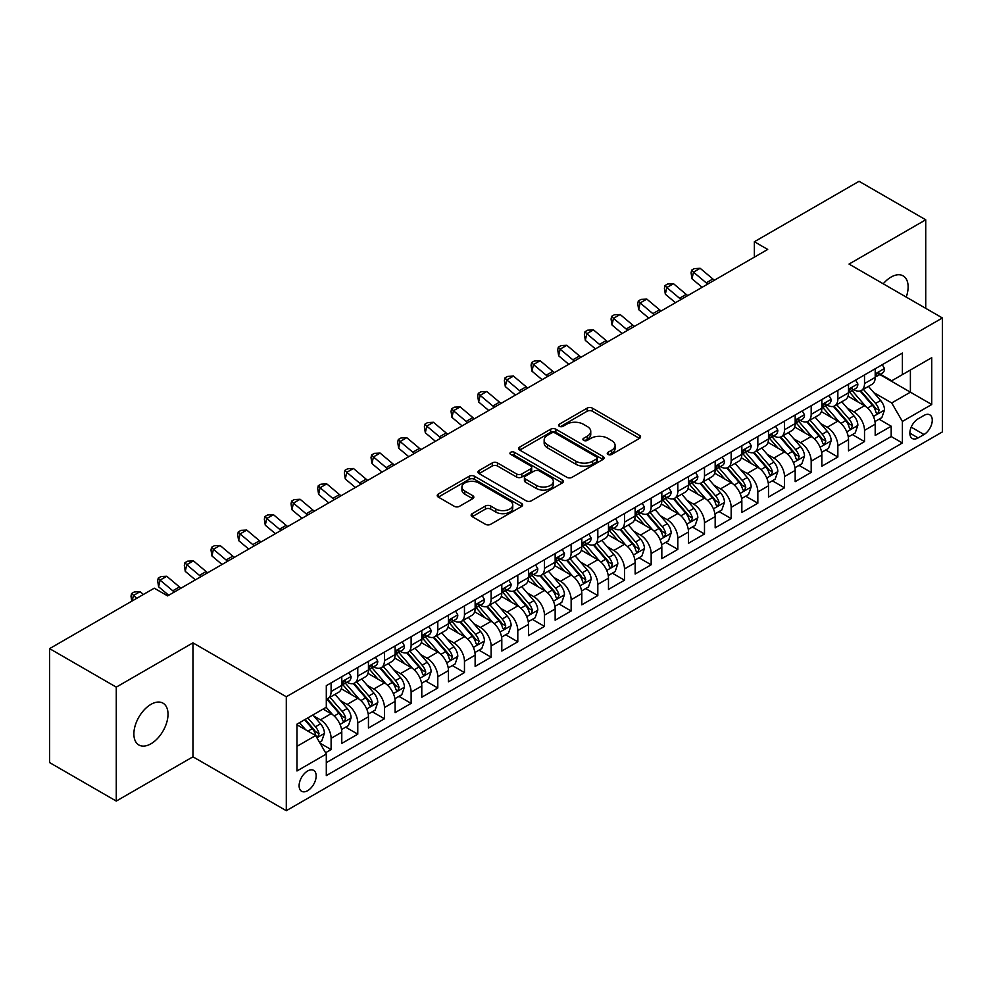 <?xml version="1.0" encoding="UTF-8"?>
<svg xmlns="http://www.w3.org/2000/svg" width="992" height="992" viewBox="0 0 992 992"><rect width="100%" height="100%" fill="white"/><g stroke="black" fill="none" stroke-linecap="round" stroke-linejoin="round"><path stroke-width="1.49" d="M608.022 454.435A2.592 1.5 0 0 0 611.692 454.435L639.505 438.377A3.708 2.133 0 0 0 640.584 436.864A3.708 2.133 0 0 0 639.505 435.352L592.385 408.146A3.708 2.133 0 0 0 587.152 408.146L559.327 424.204A2.592 1.5 0 0 0 558.57 425.258A2.592 1.5 0 0 0 559.327 426.312A2.592 1.5 0 0 0 562.997 426.312L566.593 424.241A11.842 6.845 0 0 1 583.346 424.241L587.276 426.51A11.842 6.845 0 0 1 590.748 431.346A11.842 6.845 0 0 1 587.276 436.182L583.68 438.253A2.592 1.5 0 0 0 582.924 439.32A2.592 1.5 0 0 0 583.68 440.374A2.592 1.5 0 0 0 587.338 440.374L590.947 438.29A11.842 6.845 0 0 1 607.699 438.29L611.63 440.56A11.842 6.845 0 0 1 615.09 445.396A11.842 6.845 0 0 1 611.63 450.232L608.022 452.315A2.592 1.5 0 0 0 607.265 453.369A2.592 1.5 0 0 0 608.022 454.435L608.022 452.315M150.945 743.789A24.143 13.938 120 0 0 166.718 722.523A24.143 13.938 120 0 0 163.023 703.179A24.143 13.938 120 0 0 150.945 704.37A24.143 13.938 120 0 0 135.172 725.648A24.143 13.938 120 0 0 138.88 744.992A24.143 13.938 120 0 0 150.945 743.789M906.229 297.067A24.143 13.938 120 0 0 903.129 275.875A24.143 13.938 120 0 0 891.064 277.078A24.143 13.938 120 0 0 883.227 283.799M307.644 790.686A12.065 6.969 120 0 0 315.518 780.047A12.065 6.969 120 0 0 313.67 770.375A12.065 6.969 120 0 0 307.644 770.97A12.065 6.969 120 0 0 299.758 781.609A12.065 6.969 120 0 0 301.605 791.281A12.065 6.969 120 0 0 307.644 790.686M472.217 513.645A3.708 2.133 0 0 0 471.138 515.158A3.708 2.133 0 0 0 472.217 516.658L485.448 524.297A3.708 2.133 0 0 0 490.68 524.297L521.569 506.466A3.708 2.133 0 0 0 522.648 504.953A3.708 2.133 0 0 0 521.569 503.44L474.449 476.234A3.708 2.133 0 0 0 469.216 476.234L438.315 494.066A3.708 2.133 0 0 0 437.236 495.578A3.708 2.133 0 0 0 438.315 497.091L454.286 506.304A3.708 2.133 0 0 0 459.519 506.304L472.75 498.678A3.708 2.133 0 0 0 473.829 497.166A3.708 2.133 0 0 0 472.75 495.653L464.826 491.077A9.908 5.716 0 0 1 461.925 487.035A9.908 5.716 0 0 1 468.038 481.752A9.908 5.716 0 0 1 478.826 482.992L509.851 500.91A9.908 5.716 0 0 1 512.752 504.953A9.908 5.716 0 0 1 506.639 510.235A9.908 5.716 0 0 1 495.851 508.995L490.68 506.007A3.708 2.133 0 0 0 485.448 506.007L472.217 513.645L472.217 516.658M192.956 642.853L116.275 687.134L49.6 648.632L49.6 762.588L116.275 801.077L192.956 756.809L286.304 810.7L286.304 696.756L192.956 642.853L192.956 756.809M925.734 308.338L925.734 219.79L849.053 264.07L942.4 317.961L286.304 696.756M925.734 219.79L859.06 181.3L754.366 241.738L754.366 257.139M49.6 648.632L154.281 588.194L167.623 595.894L767.709 249.438L754.366 241.738M566.854 477.288A3.708 2.133 0 0 0 572.099 477.288L602.987 459.457A3.708 2.133 0 0 0 604.066 457.944A3.708 2.133 0 0 0 602.987 456.432L555.867 429.226A3.708 2.133 0 0 0 550.622 429.226L519.734 447.057A3.708 2.133 0 0 0 518.655 448.57A3.708 2.133 0 0 0 519.734 450.083L566.854 477.288M511.736 454.993A2.592 1.5 0 0 1 514.364 455.353L514.364 452.278L562.278 479.93A3.708 2.133 0 0 1 563.357 481.442A3.708 2.133 0 0 1 562.278 482.955L531.39 500.799A3.708 2.133 0 0 1 526.144 500.799L479.024 473.593L479.024 470.568A3.708 2.133 0 0 0 477.946 472.08A3.708 2.133 0 0 0 479.024 473.593M479.024 470.568L492.243 462.929A3.708 2.133 0 0 1 497.488 462.929L516.596 473.965A3.708 2.133 0 0 0 521.829 473.965L530.596 468.906A3.708 2.133 0 0 0 531.687 467.393A3.708 2.133 0 0 0 530.596 465.88L510.706 454.398A2.592 1.5 0 0 1 509.95 453.332A2.592 1.5 0 0 1 511.55 451.955A2.592 1.5 0 0 1 514.364 452.278M325.574 752.767L331.105 749.568L320.044 743.182M313.745 715.988L320.441 719.845A15.091 8.705 60 0 1 331.105 738.333L341.781 732.17L341.781 743.405L357.777 734.167L345.65 727.161M340.417 700.588L347.113 704.456A15.091 8.705 60 0 1 357.777 722.932L368.454 716.77L368.454 728.016L384.45 718.778L372.31 711.772M367.09 685.187L373.786 689.056A15.091 8.705 60 0 1 384.45 707.532L395.114 701.369L395.114 712.616L411.122 703.378L398.982 696.372M393.762 669.786L400.458 673.655A15.091 8.705 60 0 1 411.122 692.131L421.786 685.98L421.786 697.215L437.794 687.977L425.655 680.971M420.422 654.398L427.118 658.254A15.091 8.705 60 0 1 437.794 676.742L448.458 670.58L448.458 681.814L464.467 672.576L452.327 665.57M447.094 638.997L453.79 642.866A15.091 8.705 60 0 1 464.467 661.342L475.131 655.179L475.131 666.426L491.127 657.175L479 650.169M473.767 623.596L480.463 627.465A15.091 8.705 60 0 1 491.127 645.941L501.803 639.778L501.803 651.025L517.799 641.787L505.672 634.781M500.439 608.195L507.135 612.064A15.091 8.705 60 0 1 517.799 630.54L528.476 624.377L528.476 635.624L544.472 626.386L532.344 619.38M527.112 592.794L533.808 596.663A15.091 8.705 60 0 1 544.472 615.139L555.148 608.989L555.148 620.223L571.144 610.985L559.004 603.979M553.784 577.406L560.48 581.262A15.091 8.705 60 0 1 571.144 599.751L581.808 593.588L581.808 604.822L597.816 595.584L585.677 588.578M580.456 562.005L587.152 565.874A15.091 8.705 60 0 1 597.816 584.35L608.48 578.187L608.48 589.434L624.489 580.196L612.349 573.178M607.116 546.604L613.812 550.473A15.091 8.705 60 0 1 624.489 568.949L635.153 562.786L635.153 574.033L651.161 564.795L639.022 557.789M633.789 531.204L640.485 535.072A15.091 8.705 60 0 1 651.161 553.548L661.825 547.386L661.825 558.632L677.821 549.394L665.694 542.388M660.461 515.803L667.157 519.672A15.091 8.705 60 0 1 677.821 538.148L688.498 531.997L688.498 543.232L704.494 533.994L692.366 526.988M687.134 500.414L693.83 504.271A15.091 8.705 60 0 1 704.494 522.759L715.17 516.596L715.17 527.831L731.166 518.593L719.039 511.587M713.806 485.014L720.502 488.882A15.091 8.705 60 0 1 731.166 507.358L741.842 501.196L741.842 512.442L757.838 503.204L745.699 496.198M740.478 469.613L747.174 473.482A15.091 8.705 60 0 1 757.838 491.958L768.502 485.795L768.502 497.042L784.511 487.804L772.371 480.798M767.151 454.212L773.847 458.081A15.091 8.705 60 0 1 784.511 476.557L795.175 470.406L795.175 481.641L811.183 472.403L799.044 465.397M793.811 438.824L800.507 442.68A15.091 8.705 60 0 1 811.183 461.156L821.847 455.006L821.847 466.24L837.856 457.002L825.716 449.996M820.483 423.423L827.179 427.292A15.091 8.705 60 0 1 837.856 445.768L848.52 439.605L848.52 450.839L864.516 441.601L864.516 430.367A15.091 8.705 -120 0 0 853.852 411.891L847.156 408.022M852.388 434.595L864.516 441.601M341.781 732.17A15.091 8.705 -120 0 0 331.105 713.694L323.107 709.069M368.454 716.77A15.091 8.705 -120 0 0 357.777 698.294L341.285 688.77M395.114 701.369A15.091 8.705 -120 0 0 384.45 682.893L367.958 673.37M421.786 685.98A15.091 8.705 -120 0 0 411.122 667.492L394.63 657.969M448.458 670.58A15.091 8.705 -120 0 0 437.794 652.104L421.302 642.58M475.131 655.179A15.091 8.705 -120 0 0 464.467 636.703L447.962 627.18M501.803 639.778A15.091 8.705 -120 0 0 491.127 621.302L474.635 611.779M528.476 624.377A15.091 8.705 -120 0 0 517.799 605.901L501.307 596.378M555.148 608.989A15.091 8.705 -120 0 0 544.472 590.5L527.98 580.99M581.808 593.588A15.091 8.705 -120 0 0 571.144 575.112L554.652 565.589M608.48 578.187A15.091 8.705 -120 0 0 597.816 559.711L581.324 550.188M635.153 562.786A15.091 8.705 -120 0 0 624.489 544.31L607.997 534.787M661.825 547.386A15.091 8.705 -120 0 0 651.161 528.91L634.657 519.386M688.498 531.997A15.091 8.705 -120 0 0 677.821 513.521L661.329 503.998M715.17 516.596A15.091 8.705 -120 0 0 704.494 498.12L688.002 488.597M741.842 501.196A15.091 8.705 -120 0 0 731.166 482.72L714.674 473.196M768.502 485.795A15.091 8.705 -120 0 0 757.838 467.319L741.346 457.796M795.175 470.406A15.091 8.705 -120 0 0 784.511 451.918L768.019 442.395M821.847 455.006A15.091 8.705 -120 0 0 811.183 436.53L794.691 427.006M848.52 439.605A15.091 8.705 -120 0 0 837.856 421.129L821.351 411.606M923.998 415.425L918.133 418.822A11.693 6.746 120 0 0 910.495 429.127A11.693 6.746 120 0 0 912.28 438.489A11.693 6.746 120 0 0 918.133 437.906L923.998 434.521A11.693 6.746 120 0 0 931.637 424.216A11.693 6.746 120 0 0 929.839 414.854A11.693 6.746 120 0 0 923.998 415.425M286.304 810.7L942.4 431.904L942.4 317.961M296.968 746.331L315.642 735.556L326.306 754.032L326.306 775.595L902.398 442.99L902.398 421.439L891.721 402.963L873.828 392.621M326.306 754.032L296.968 770.97L296.968 724.16L326.306 707.222L326.306 685.67L902.398 353.065L902.398 374.629L931.736 357.69L931.736 404.5L902.398 421.439M346.977 682.198L347.113 682.285A15.091 8.705 60 0 0 354.652 683.029L365.329 676.866A15.091 8.705 -120 0 0 368.454 669.96L368.454 661.342M373.637 666.798L373.786 666.884A15.091 8.705 60 0 0 381.325 667.628L391.989 661.466A15.091 8.705 -120 0 0 395.114 654.559L395.114 645.941M400.309 651.397L400.458 651.484A15.091 8.705 60 0 0 407.997 652.228L418.661 646.065A15.091 8.705 -120 0 0 421.786 639.158L421.786 630.54M426.982 636.008L427.118 636.083A15.091 8.705 60 0 0 434.67 636.827L445.334 630.676A15.091 8.705 -120 0 0 448.458 623.77L448.458 615.139M453.654 620.608L453.79 620.682A15.091 8.705 60 0 0 461.342 621.438L472.006 615.276A15.091 8.705 -120 0 0 475.131 608.369L475.131 599.738M480.326 605.207L480.463 605.294A15.091 8.705 60 0 0 488.002 606.038L498.678 599.875A15.091 8.705 -120 0 0 501.803 592.968L501.803 584.35M506.999 589.806L507.135 589.893A15.091 8.705 60 0 0 514.674 590.637L525.351 584.474A15.091 8.705 -120 0 0 528.476 577.567L528.476 568.949M533.671 574.405L533.808 574.492A15.091 8.705 60 0 0 541.347 575.236L552.023 569.086A15.091 8.705 -120 0 0 555.148 562.179L555.148 553.548M560.331 559.017L560.48 559.091A15.091 8.705 60 0 0 568.019 559.835L578.683 553.685A15.091 8.705 -120 0 0 581.808 546.778L581.808 538.148M587.004 543.616L587.152 543.69A15.091 8.705 60 0 0 594.692 544.447L605.356 538.284A15.091 8.705 -120 0 0 608.48 531.377L608.48 522.759M613.676 528.215L613.812 528.302A15.091 8.705 60 0 0 621.364 529.046L632.028 522.883A15.091 8.705 -120 0 0 635.153 515.976L635.153 507.358M640.348 512.814L640.485 512.901A15.091 8.705 60 0 0 648.036 513.645L658.7 507.482A15.091 8.705 -120 0 0 661.825 500.576L661.825 491.958M667.021 497.426L667.157 497.5A15.091 8.705 60 0 0 674.696 498.244L685.373 492.094A15.091 8.705 -120 0 0 688.498 485.187L688.498 476.557M693.693 482.025L693.83 482.1A15.091 8.705 60 0 0 701.369 482.856L712.045 476.693A15.091 8.705 -120 0 0 715.17 469.786L715.17 461.156M720.366 466.624L720.502 466.699A15.091 8.705 60 0 0 728.041 467.455L738.718 461.292A15.091 8.705 -120 0 0 741.842 454.386L741.842 445.768M747.026 451.224L747.174 451.31A15.091 8.705 60 0 0 754.714 452.054L765.378 445.892A15.091 8.705 -120 0 0 768.502 438.985L768.502 430.367M773.698 435.823L773.847 435.91A15.091 8.705 60 0 0 781.386 436.654L792.05 430.491A15.091 8.705 -120 0 0 795.175 423.584L795.175 414.966M800.37 420.434L800.507 420.509A15.091 8.705 60 0 0 808.058 421.253L818.722 415.102A15.091 8.705 -120 0 0 821.847 408.196L821.847 399.565M827.043 405.034L827.179 405.108A15.091 8.705 60 0 0 834.731 405.864L845.395 399.702A15.091 8.705 -120 0 0 848.52 392.795L848.52 384.164M326.306 762.662L891.188 436.53L891.188 426.213L875.192 435.451L875.192 424.204A15.091 8.705 -120 0 0 864.516 405.728L848.024 396.205M853.715 389.633L853.852 389.72A15.091 8.705 -120 0 0 861.391 390.464A15.091 8.705 -120 0 0 864.516 383.557L864.516 374.926M861.391 390.464L872.067 384.301A15.091 8.705 -120 0 0 875.192 377.394L875.192 368.776M331.105 682.893L331.105 691.523A15.091 8.705 60 0 1 327.98 698.43A15.091 8.705 60 0 1 326.306 699.038M327.98 698.43L338.656 692.267A15.091 8.705 -120 0 0 341.781 685.36L341.781 676.73M357.777 667.492L357.777 676.122A15.091 8.705 60 0 1 354.652 683.029M384.45 652.104L384.45 660.722A15.091 8.705 60 0 1 381.325 667.628M411.122 636.703L411.122 645.321A15.091 8.705 60 0 1 407.997 652.228M437.794 621.302L437.794 629.92A15.091 8.705 60 0 1 434.67 636.827M464.467 605.901L464.467 614.532A15.091 8.705 60 0 1 461.342 621.438M491.127 590.5L491.127 599.131A15.091 8.705 60 0 1 488.002 606.038M517.799 575.112L517.799 583.73A15.091 8.705 60 0 1 514.674 590.637M544.472 559.711L544.472 568.329A15.091 8.705 60 0 1 541.347 575.236M571.144 544.31L571.144 552.928A15.091 8.705 60 0 1 568.019 559.835M597.816 528.91L597.816 537.54A15.091 8.705 60 0 1 594.692 544.447M624.489 513.509L624.489 522.139A15.091 8.705 60 0 1 621.364 529.046M651.161 498.12L651.161 506.738A15.091 8.705 60 0 1 648.036 513.645M677.821 482.72L677.821 491.338A15.091 8.705 60 0 1 674.696 498.244M704.494 467.319L704.494 475.949A15.091 8.705 60 0 1 701.369 482.856M731.166 451.918L731.166 460.548A15.091 8.705 60 0 1 728.041 467.455M757.838 436.53L757.838 445.148A15.091 8.705 60 0 1 754.714 452.054M784.511 421.129L784.511 429.747A15.091 8.705 60 0 1 781.386 436.654M811.183 405.728L811.183 414.346A15.091 8.705 60 0 1 808.058 421.253M837.856 390.327L837.856 398.958A15.091 8.705 60 0 1 834.731 405.864M837.856 445.768L837.856 457.002M811.183 461.156L811.183 472.403M784.511 476.557L784.511 487.804M757.838 491.958L757.838 503.204M731.166 507.358L731.166 518.593M704.494 522.759L704.494 533.994M677.821 538.148L677.821 549.394M651.161 553.548L651.161 564.795M624.489 568.949L624.489 580.196M597.816 584.35L597.816 595.584M571.144 599.751L571.144 610.985M544.472 615.139L544.472 626.386M517.799 630.54L517.799 641.787M491.127 645.941L491.127 657.175M464.467 661.342L464.467 672.576M437.794 676.742L437.794 687.977M411.122 692.131L411.122 703.378M384.45 707.532L384.45 718.778M357.777 722.932L357.777 734.167M331.105 738.333L331.105 749.568M315.642 735.556L296.968 724.78M891.721 402.963L910.396 392.175L910.396 370.004L931.736 357.69M879.854 374.542L931.736 404.5M880.388 374.232L891.721 380.779L902.398 374.629M116.275 687.134L116.275 801.077M879.061 419.207L891.188 426.213M891.188 436.53L902.398 442.99M609.063 454.795L611.63 453.319A11.842 6.845 0 0 0 615.09 448.483L615.09 445.396M590.748 431.346L590.748 434.422A11.842 6.845 0 0 1 587.276 439.258L584.71 440.746M639.456 438.402L592.385 411.221A3.708 2.133 0 0 0 587.152 411.221L560.368 426.684M602.938 459.482L555.867 432.301A3.708 2.133 0 0 0 550.622 432.301L519.783 450.108M596.44 458.998A2.592 1.5 0 0 0 597.196 457.944A2.592 1.5 0 0 0 596.44 456.89L555.074 433.008A2.592 1.5 0 0 0 551.416 433.008L547.621 435.203A11.842 6.845 0 0 0 544.149 440.039A11.842 6.845 0 0 0 547.621 444.875L575.893 461.193A11.842 6.845 0 0 0 592.646 461.193L596.44 458.998L596.44 462.086A2.592 1.5 0 0 0 597.196 461.02L597.196 457.944M544.149 440.039L544.149 443.114A11.842 6.845 0 0 0 547.621 447.95L547.621 444.875M596.44 462.086L592.646 464.268A11.842 6.845 0 0 1 575.893 464.268L547.621 447.95M479.074 473.618L492.243 466.017L492.243 462.929M531.687 467.393L531.687 470.468A3.708 2.133 0 0 1 530.596 471.981L521.829 477.04A3.708 2.133 0 0 1 516.596 477.04L497.488 466.017A3.708 2.133 0 0 0 492.243 466.017M514.364 455.353L562.228 482.992M536.424 485.41A9.908 5.716 0 0 0 547.224 486.65A9.908 5.716 0 0 0 553.338 481.368A9.908 5.716 0 0 0 550.436 477.326L539.499 471.014A3.708 2.133 0 0 0 534.266 471.014L525.5 476.086A3.708 2.133 0 0 0 524.408 477.598A3.708 2.133 0 0 0 525.5 479.099L536.424 485.41L536.424 488.498A9.908 5.716 0 0 0 547.224 489.738A9.908 5.716 0 0 0 553.338 484.456L553.338 481.368M524.408 477.598L524.408 480.674A3.708 2.133 0 0 0 525.5 482.186L525.5 479.099M536.424 488.498L525.5 482.186M512.752 504.953L512.752 508.028A9.908 5.716 0 0 1 506.639 513.31A9.908 5.716 0 0 1 495.851 512.07L490.68 509.082A3.708 2.133 0 0 0 485.448 509.082L472.266 516.696M461.925 487.035L461.925 490.122A9.908 5.716 0 0 0 464.826 494.165L464.826 491.077M472.7 498.703L464.826 494.165M521.569 503.44L521.569 506.466L474.449 479.31A3.708 2.133 0 0 0 469.216 479.31L438.365 497.116L438.315 494.066M874.969 421.563L881.863 417.582L884.529 409.882A9.994 5.766 -120 0 0 880.636 400.495L868.446 386.396M866.004 406.708L852.078 390.575M858.08 402.008L849.995 392.646A23.957 13.826 -120 0 0 849.251 391.815M860.039 391.009L872.365 405.269A9.994 5.766 60 0 1 875.924 412.164L876.655 413.342L878.007 413.156L879.123 410.316A9.994 5.766 -120 0 0 875.564 403.422L863.375 389.323M860.758 390.774L874.002 406.1A5.096 2.939 60 0 1 875.291 408.096L879.123 410.316M882.26 364.696L884.529 368.615A9.994 5.766 60 0 1 882.458 373.042L877.387 375.968A9.994 5.766 -120 0 0 879.123 373.662L878.912 372.781M875.527 376.439L875.564 376.439A9.994 5.766 -120 0 0 877.387 375.968M877.833 372.918L879.123 373.662C878.503 372.161 877.436 372.769 875.924 375.509A9.994 5.766 60 0 1 875.192 376.935M707.767 284.034A18.86 10.887 60 0 1 706.205 282.832L693.495 272.155L692.007 278.802L702.125 287.296M714.438 280.19A18.86 10.887 60 0 1 712.864 278.988L700.154 268.299L693.495 272.155L691.672 270.146L694.338 268.609L700.154 268.299M692.007 278.802L691.077 272.812L691.672 270.146M848.296 436.964L855.191 432.983L857.857 425.283A9.994 5.766 -120 0 0 853.963 415.896L841.774 401.785M839.331 422.096L825.406 405.976M831.408 417.409L823.323 408.047A23.957 13.826 -120 0 0 822.579 407.216M833.367 406.398L845.692 420.67A9.994 5.766 60 0 1 849.251 427.552L849.983 428.742L851.334 428.556L852.463 425.704A9.994 5.766 -120 0 0 848.892 418.822L836.702 404.711M834.086 406.174L847.342 421.501A5.096 2.939 60 0 1 848.619 423.497L852.463 425.704M821.624 452.364L828.518 448.384L831.184 440.684A9.994 5.766 -120 0 0 827.291 431.297L815.102 417.186M812.659 437.497L798.734 421.377M804.735 432.81L796.65 423.448A23.957 13.826 -120 0 0 795.906 422.617M806.694 421.798L819.02 436.071A9.994 5.766 60 0 1 822.591 442.953L823.31 444.143L824.662 443.945L825.79 441.105A9.994 5.766 -120 0 0 822.219 434.223L810.042 420.112M807.426 421.563L820.669 436.902A5.096 2.939 60 0 1 821.946 438.898L825.79 441.105M794.952 467.753L801.846 463.785L804.512 456.084A9.994 5.766 -120 0 0 800.618 446.698L788.429 432.586M785.986 452.898L772.061 436.778M778.063 448.198L769.978 438.848A23.957 13.826 -120 0 0 769.246 438.005M780.022 437.199L792.348 451.472A9.994 5.766 60 0 1 795.919 458.354L796.638 459.544L797.99 459.346L799.118 456.506A9.994 5.766 -120 0 0 795.547 449.624L783.37 435.513M780.754 436.964L793.997 452.302A5.096 2.939 60 0 1 795.274 454.286L799.118 456.506M768.279 483.154L775.174 479.173L777.84 471.473A9.994 5.766 -120 0 0 773.946 462.098L761.757 447.987M759.326 468.298L745.389 452.166M751.39 463.599L743.318 454.237A23.957 13.826 -120 0 0 742.574 453.406M753.35 452.6L765.675 466.872A9.994 5.766 60 0 1 769.246 473.754L769.966 474.932L771.317 474.746L772.446 471.907A9.994 5.766 -120 0 0 768.887 465.025L756.698 450.914M754.081 452.364L767.324 467.691A5.096 2.939 60 0 1 768.602 469.687L772.446 471.907M855.588 380.085L857.857 384.016A9.994 5.766 60 0 1 855.786 388.442L850.714 391.369A9.994 5.766 -120 0 0 852.463 389.062L852.252 388.17M848.854 391.828L848.892 391.828A9.994 5.766 -120 0 0 850.714 391.369M851.161 388.318L852.463 389.062C851.83 387.562 850.764 388.17 849.251 390.91A9.994 5.766 60 0 1 848.52 392.336M681.095 299.435A18.86 10.887 60 0 1 679.532 298.232L666.822 287.544L665.334 294.202L675.453 302.696M687.766 295.591A18.86 10.887 60 0 1 686.204 294.388L673.494 283.7L666.822 287.544L665 285.547L667.666 284.01L673.494 283.7M665.334 294.202L664.404 288.213L665 285.547M828.915 395.486L831.184 399.416A9.994 5.766 60 0 1 829.114 403.831L824.042 406.757A9.994 5.766 -120 0 0 825.79 404.463L825.58 403.57M822.182 407.228L822.219 407.228A9.994 5.766 -120 0 0 824.042 406.757M824.501 403.719L825.79 404.463C825.158 402.95 824.092 403.57 822.591 406.311A9.994 5.766 60 0 1 821.847 407.724M654.435 314.836A18.86 10.887 60 0 1 652.86 313.633L640.15 302.944L638.662 309.603L648.78 318.097M661.094 310.992A18.86 10.887 60 0 1 659.531 309.777L646.821 299.1L640.15 302.944L638.327 300.948L640.993 299.41L646.821 299.1M638.662 309.603L637.732 303.602L638.327 300.948M802.243 410.886L804.512 414.817A9.994 5.766 60 0 1 802.441 419.232L797.37 422.158A9.994 5.766 -120 0 0 799.118 419.864L798.907 418.971M795.51 422.629L795.547 422.629A9.994 5.766 -120 0 0 797.37 422.158M797.828 419.108L799.118 419.864C798.486 418.351 797.419 418.971 795.919 421.712A9.994 5.766 60 0 1 795.175 423.125M627.762 330.237A18.86 10.887 60 0 1 626.188 329.034L613.478 318.345L612.002 324.992L622.108 333.498M634.421 326.38A18.86 10.887 60 0 1 632.859 325.178L620.149 314.501L613.478 318.345L611.655 316.349L614.321 314.799L620.149 314.501M612.002 324.992L611.06 319.002L611.655 316.349M775.57 426.287L777.84 430.206A9.994 5.766 60 0 1 775.769 434.632L770.71 437.559A9.994 5.766 -120 0 0 772.446 435.252L772.235 434.372M768.837 438.03L768.887 438.03A9.994 5.766 -120 0 0 770.71 437.559M771.156 434.508L772.446 435.252C771.813 433.752 770.747 434.372 769.246 437.1A9.994 5.766 60 0 1 768.502 438.526M601.09 345.638A18.86 10.887 60 0 1 599.515 344.422L586.805 333.746L585.33 340.392L595.436 348.899M607.761 341.781A18.86 10.887 60 0 1 606.186 340.578L593.476 329.89L586.805 333.746L584.982 331.737L587.648 330.2L593.476 329.89M585.33 340.392L584.387 334.403L584.982 331.737M741.607 498.554L748.501 494.574L751.167 486.874A9.994 5.766 -120 0 0 747.274 477.487L735.097 463.388M732.654 483.699L718.729 467.567M724.73 479L716.646 469.638A23.957 13.826 -120 0 0 715.902 468.807M726.69 467.988L739.015 482.261A9.994 5.766 60 0 1 742.574 489.155L743.306 490.333L744.657 490.147L745.773 487.308A9.994 5.766 -120 0 0 742.214 480.413L730.025 466.314M727.409 467.765L740.652 483.092A5.096 2.939 60 0 1 741.942 485.088L745.773 487.308M748.91 441.688L751.167 445.606A9.994 5.766 60 0 1 749.096 450.033L744.037 452.96A9.994 5.766 -120 0 0 745.773 450.653L745.562 449.773M742.165 453.431L742.214 453.431A9.994 5.766 -120 0 0 744.037 452.96M744.484 449.909L745.773 450.653C745.141 449.153 744.074 449.76 742.574 452.501A9.994 5.766 60 0 1 741.842 453.927M574.418 361.026A18.86 10.887 60 0 1 572.843 359.823L560.133 349.147L558.657 355.793L568.763 364.287M581.089 357.182A18.86 10.887 60 0 1 579.514 355.979L566.804 345.29L560.133 349.147L558.31 347.138L560.976 345.6L566.804 345.29M558.657 355.793L557.715 349.804L558.31 347.138M714.947 513.955L721.829 509.975L724.495 502.274A9.994 5.766 -120 0 0 720.601 492.888L708.424 478.776M705.982 499.088L692.056 482.968M698.058 494.4L689.973 485.038A23.957 13.826 -120 0 0 689.229 484.208M700.017 483.389L712.343 497.662A9.994 5.766 60 0 1 715.902 504.544L716.633 505.734L717.985 505.548L719.101 502.696A9.994 5.766 -120 0 0 715.542 495.814L703.353 481.703M700.736 483.154L713.98 498.492A5.096 2.939 60 0 1 715.269 500.489L719.101 502.696M722.238 457.076L724.495 461.007A9.994 5.766 60 0 1 722.436 465.434L717.365 468.36A9.994 5.766 -120 0 0 719.101 466.054L718.89 465.161M715.505 468.819L715.542 468.819A9.994 5.766 -120 0 0 717.365 468.36M717.811 465.31L719.101 466.054C718.481 464.541 717.402 465.161 715.902 467.902A9.994 5.766 60 0 1 715.17 469.328M547.745 376.427A18.86 10.887 60 0 1 546.183 375.224L533.473 364.535L531.985 371.194L542.103 379.688M554.416 372.583A18.86 10.887 60 0 1 552.842 371.368L540.132 360.691L533.473 364.535L531.638 362.539L534.304 361.001L540.132 360.691M531.985 371.194L531.055 365.205L531.638 362.539M688.274 529.356L695.169 525.376L697.835 517.675A9.994 5.766 -120 0 0 693.941 508.288L681.752 494.177M679.309 514.488L665.384 498.368M671.386 509.801L663.301 500.439A23.957 13.826 -120 0 0 662.557 499.608M673.345 498.79L685.67 513.062A9.994 5.766 60 0 1 689.229 519.944L689.961 521.135L691.312 520.936L692.428 518.097A9.994 5.766 -120 0 0 688.87 511.215L676.68 497.104M674.064 498.554L687.307 513.893A5.096 2.939 60 0 1 688.597 515.877L692.428 518.097M695.566 472.477L697.835 476.408A9.994 5.766 60 0 1 695.764 480.822L690.692 483.749A9.994 5.766 -120 0 0 692.428 481.455L692.218 480.562M688.832 484.22L688.87 484.22A9.994 5.766 -120 0 0 690.692 483.749M691.139 480.711L692.428 481.455C691.808 479.942 690.742 480.562 689.229 483.302A9.994 5.766 60 0 1 688.498 484.716M521.073 391.828A18.86 10.887 60 0 1 519.51 390.625L506.8 379.936L505.312 386.582L515.431 395.089M527.744 387.984A18.86 10.887 60 0 1 526.169 386.768L513.459 376.092L506.8 379.936L504.978 377.94L507.644 376.402L513.459 376.092M505.312 386.582L504.382 380.593L504.978 377.94M661.602 544.744L668.496 540.776L671.162 533.076A9.994 5.766 -120 0 0 667.269 523.689L655.08 509.578M652.637 529.889L638.712 513.769M644.713 525.19L636.628 515.84A23.957 13.826 -120 0 0 635.884 514.997M646.672 514.191L658.998 528.463A9.994 5.766 60 0 1 662.557 535.345L663.288 536.536L664.64 536.337L665.768 533.498A9.994 5.766 -120 0 0 662.197 526.616L650.008 512.504M647.392 513.955L660.647 529.294A5.096 2.939 60 0 1 661.924 531.278L665.768 533.498M668.893 487.878L671.162 491.809A9.994 5.766 60 0 1 669.092 496.223L664.02 499.15A9.994 5.766 -120 0 0 665.768 496.843L665.558 495.963M662.16 499.621L662.197 499.621A9.994 5.766 -120 0 0 664.02 499.15M664.466 496.099L665.768 496.843C665.136 495.343 664.07 495.963 662.557 498.691A9.994 5.766 60 0 1 661.825 500.117M494.4 407.228A18.86 10.887 60 0 1 492.838 406.013L480.128 395.337L478.64 401.983L488.758 410.49M501.072 403.372A18.86 10.887 60 0 1 499.509 402.169L486.799 391.48L480.128 395.337L478.305 393.34L480.971 391.79L486.799 391.48M478.64 401.983L477.71 395.994L478.305 393.34M634.93 560.145L641.824 556.165L644.49 548.464A9.994 5.766 -120 0 0 640.596 539.09L628.407 524.979M625.964 545.29L612.039 529.158M618.041 540.59L609.956 531.228A23.957 13.826 -120 0 0 609.212 530.398M620 529.592L632.326 543.852A9.994 5.766 60 0 1 635.897 550.746L636.616 551.924L637.968 551.738L639.096 548.898A9.994 5.766 -120 0 0 635.525 542.004L623.348 527.905M620.732 529.356L633.975 544.682A5.096 2.939 60 0 1 635.252 546.679L639.096 548.898M642.221 503.279L644.49 507.197A9.994 5.766 60 0 1 642.419 511.624L637.348 514.55A9.994 5.766 -120 0 0 639.096 512.244L638.885 511.364M635.488 515.022L635.525 515.022A9.994 5.766 -120 0 0 637.348 514.55M637.806 511.5L639.096 512.244C638.464 510.744 637.397 511.351 635.897 514.092A9.994 5.766 60 0 1 635.153 515.518M467.74 422.629A18.86 10.887 60 0 1 466.166 421.414L453.456 410.738L451.968 417.384L462.086 425.89M474.399 418.773A18.86 10.887 60 0 1 472.837 417.57L460.127 406.881L453.456 410.738L451.633 408.729L454.299 407.191L460.127 406.881M451.968 417.384L451.038 411.395L451.633 408.729M608.257 575.546L615.152 571.566L617.818 563.865A9.994 5.766 -120 0 0 613.924 554.478L601.735 540.38M599.292 560.691L585.367 544.558M591.368 555.991L583.284 546.629A23.957 13.826 -120 0 0 582.552 545.798M593.328 544.98L605.653 559.252A9.994 5.766 60 0 1 609.224 566.147L609.944 567.325L611.295 567.139L612.424 564.299A9.994 5.766 -120 0 0 608.852 557.405L596.676 543.294M594.059 544.757L607.302 560.083A5.096 2.939 60 0 1 608.58 562.08L612.424 564.299M615.548 518.667L617.818 522.598A9.994 5.766 60 0 1 615.747 527.025L610.675 529.951A9.994 5.766 -120 0 0 612.424 527.645L612.213 526.764M608.815 530.41L608.852 530.41A9.994 5.766 -120 0 0 610.675 529.951M611.134 526.901L612.424 527.645C611.791 526.144 610.725 526.752 609.224 529.492A9.994 5.766 60 0 1 608.48 530.918M441.068 438.018A18.86 10.887 60 0 1 439.493 436.815L426.783 426.126L425.308 432.785L435.414 441.279M447.727 434.174A18.86 10.887 60 0 1 446.164 432.971L433.454 422.282L426.783 426.126L424.96 424.13L427.626 422.592L433.454 422.282M425.308 432.785L424.365 426.796L424.96 424.13M581.585 590.947L588.479 586.966L591.145 579.266A9.994 5.766 -120 0 0 587.252 569.879L575.062 555.768M572.632 576.079L558.694 559.959M564.696 571.392L556.624 562.03A23.957 13.826 -120 0 0 555.88 561.199M566.655 560.381L578.981 574.653A9.994 5.766 60 0 1 582.552 581.535L583.271 582.726L584.623 582.54L585.751 579.688A9.994 5.766 -120 0 0 582.192 572.806L570.003 558.694M567.387 560.145L580.63 575.484A5.096 2.939 60 0 1 581.907 577.48L585.751 579.688M588.876 534.068L591.145 537.999A9.994 5.766 60 0 1 589.074 542.426L584.015 545.34A9.994 5.766 -120 0 0 585.751 543.046L585.54 542.153M582.143 545.811L582.192 545.811A9.994 5.766 -120 0 0 584.015 545.34M584.462 542.302L585.751 543.046C585.119 541.533 584.052 542.153 582.552 544.893A9.994 5.766 60 0 1 581.808 546.319M414.396 453.418A18.86 10.887 60 0 1 412.821 452.216L400.111 441.527L398.635 448.186L408.741 456.68M421.067 449.574A18.86 10.887 60 0 1 419.492 448.359L406.782 437.683L400.111 441.527L398.288 439.53L400.954 437.993L406.782 437.683M398.635 448.186L397.693 442.184L398.288 439.53M554.912 606.348L561.807 602.367L564.473 594.667A9.994 5.766 -120 0 0 560.579 585.28L548.402 571.169M545.96 591.48L532.034 575.36M538.036 586.78L529.951 577.431A23.957 13.826 -120 0 0 529.207 576.588M539.995 575.782L552.321 590.054A9.994 5.766 60 0 1 555.88 596.936L556.611 598.126L557.963 597.928L559.079 595.088A9.994 5.766 -120 0 0 555.52 588.206L543.331 574.095M540.714 575.546L553.958 590.885A5.096 2.939 60 0 1 555.247 592.869L559.079 595.088M562.204 549.469L564.473 553.4A9.994 5.766 60 0 1 562.402 557.814L557.343 560.74A9.994 5.766 -120 0 0 559.079 558.446L558.868 557.554M555.47 561.212L555.52 561.212A9.994 5.766 -120 0 0 557.343 560.74M557.789 557.702L559.079 558.446C558.446 556.934 557.38 557.554 555.88 560.294A9.994 5.766 60 0 1 555.148 561.708M387.723 468.819A18.86 10.887 60 0 1 386.148 467.616L373.438 456.928L371.963 463.574L382.069 472.08M394.394 464.963A18.86 10.887 60 0 1 392.82 463.76L380.11 453.084L373.438 456.928L371.616 454.931L374.282 453.394L380.11 453.084M371.963 463.574L371.02 457.585L371.616 454.931M535.544 564.87L537.8 568.788A9.994 5.766 60 0 1 535.742 573.215L530.67 576.141A9.994 5.766 -120 0 0 532.406 573.835L532.196 572.954M528.81 576.612L528.848 576.612A9.994 5.766 -120 0 0 530.67 576.141M531.117 573.091L532.406 573.835C531.786 572.334 530.708 572.954 529.207 575.682A9.994 5.766 60 0 1 528.476 577.108M361.051 484.22A18.86 10.887 60 0 1 359.488 483.005L346.778 472.328L345.29 478.975L355.409 487.481M367.722 480.364A18.86 10.887 60 0 1 366.147 479.161L353.437 468.472L346.778 472.328L344.943 470.32L347.609 468.782L353.437 468.472M345.29 478.975L344.36 472.986L344.943 470.32M508.871 580.27L511.14 584.189A9.994 5.766 60 0 1 509.07 588.616L503.998 591.542A9.994 5.766 -120 0 0 505.734 589.236L505.523 588.355M502.138 592.013L502.175 592.013A9.994 5.766 -120 0 0 503.998 591.542M504.444 588.492L505.734 589.236C505.114 587.735 504.048 588.343 502.535 591.083A9.994 5.766 60 0 1 501.803 592.509M334.378 499.608A18.86 10.887 60 0 1 332.816 498.406L320.106 487.729L318.618 494.376L328.736 502.87M341.05 495.764A18.86 10.887 60 0 1 339.475 494.562L326.765 483.873L320.106 487.729L318.283 485.72L320.949 484.183L326.765 483.873M318.618 494.376L317.688 488.386L318.283 485.72M528.252 621.736L535.134 617.756L537.8 610.068A9.994 5.766 -120 0 0 533.907 600.681L521.73 586.57M519.287 606.881L505.362 590.761M511.364 602.181L503.279 592.832A23.957 13.826 -120 0 0 502.535 591.988M513.323 591.182L525.648 605.455A9.994 5.766 60 0 1 529.207 612.337L529.939 613.515L531.29 613.329L532.406 610.489A9.994 5.766 -120 0 0 528.848 603.607L516.658 589.496M514.042 590.947L527.285 606.286A5.096 2.939 60 0 1 528.575 608.27L532.406 610.489M501.58 637.137L508.474 633.156L511.14 625.456A9.994 5.766 -120 0 0 507.247 616.069L495.058 601.97M492.615 622.282L478.69 606.149M484.691 617.582L476.606 608.22A23.957 13.826 -120 0 0 475.862 607.389M486.65 606.583L498.976 620.843A9.994 5.766 60 0 1 502.535 627.738L503.266 628.916L504.618 628.73L505.734 625.89A9.994 5.766 -120 0 0 502.175 618.996L489.986 604.897M487.37 606.348L500.613 621.674A5.096 2.939 60 0 1 501.902 623.67L505.734 625.89M474.908 652.538L481.802 648.557L484.468 640.857A9.994 5.766 -120 0 0 480.574 631.47L468.385 617.359M465.942 637.67L452.017 621.55M458.019 632.983L449.934 623.621A23.957 13.826 -120 0 0 449.19 622.79M459.978 621.972L472.304 636.244A9.994 5.766 60 0 1 475.862 643.126L476.594 644.316L477.946 644.13L479.062 641.278A9.994 5.766 -120 0 0 475.503 634.396L463.314 620.285M460.697 621.748L473.953 637.075A5.096 2.939 60 0 1 475.23 639.071L479.062 641.278M482.199 595.659L484.468 599.59A9.994 5.766 60 0 1 482.397 604.016L477.326 606.943A9.994 5.766 -120 0 0 479.062 604.636L478.863 603.744M475.466 607.402L475.503 607.402A9.994 5.766 -120 0 0 477.326 606.943M477.772 603.892L479.062 604.636C478.442 603.136 477.375 603.744 475.862 606.484A9.994 5.766 60 0 1 475.131 607.91M307.706 515.009A18.86 10.887 60 0 1 306.144 513.806L293.434 503.118L291.946 509.776L302.064 518.27M314.377 511.165A18.86 10.887 60 0 1 312.815 509.962L300.105 499.274L293.434 503.118L291.611 501.121L294.277 499.584L300.105 499.274M291.946 509.776L291.016 503.787L291.611 501.121M448.235 667.938L455.13 663.958L457.796 656.258A9.994 5.766 -120 0 0 453.902 646.871L441.713 632.76M439.27 653.071L425.345 636.951M431.346 648.384L423.262 639.022A23.957 13.826 -120 0 0 422.518 638.191M433.306 637.372L445.631 651.645A9.994 5.766 60 0 1 449.202 658.527L449.922 659.717L451.273 659.519L452.402 656.679A9.994 5.766 -120 0 0 448.83 649.797L436.654 635.686M434.037 637.137L447.28 652.476A5.096 2.939 60 0 1 448.558 654.472L452.402 656.679M455.526 611.06L457.796 614.99A9.994 5.766 60 0 1 455.725 619.405L450.653 622.331A9.994 5.766 -120 0 0 452.402 620.037L452.191 619.144M448.793 622.802L448.83 622.802A9.994 5.766 -120 0 0 450.653 622.331M451.112 619.293L452.402 620.037C451.769 618.524 450.703 619.144 449.202 621.885A9.994 5.766 60 0 1 448.458 623.298M281.046 530.41A18.86 10.887 60 0 1 279.471 529.207L266.761 518.518L265.273 525.177L275.392 533.671M287.705 526.566A18.86 10.887 60 0 1 286.142 525.351L273.432 514.674L266.761 518.518L264.938 516.522L267.604 514.984L273.432 514.674M265.273 525.177L264.343 519.176L264.938 516.522M421.563 683.327L428.457 679.359L431.123 671.658A9.994 5.766 -120 0 0 427.23 662.272L415.04 648.16M412.598 668.472L398.672 652.352M404.674 663.772L396.589 654.422A23.957 13.826 -120 0 0 395.858 653.579M406.633 652.773L418.959 667.046A9.994 5.766 60 0 1 422.53 673.928L423.249 675.118L424.601 674.92L425.729 672.08A9.994 5.766 -120 0 0 422.158 665.198L409.981 651.087M407.365 652.538L420.608 667.876A5.096 2.939 60 0 1 421.885 669.86L425.729 672.08M428.854 626.46L431.123 630.391A9.994 5.766 60 0 1 429.052 634.806L423.981 637.732A9.994 5.766 -120 0 0 425.729 635.438L425.518 634.545M422.121 638.203L422.158 638.203A9.994 5.766 -120 0 0 423.981 637.732M424.44 634.682L425.729 635.438C425.097 633.925 424.03 634.545 422.53 637.286A9.994 5.766 60 0 1 421.786 638.699M254.374 545.811A18.86 10.887 60 0 1 252.799 544.608L240.089 533.919L238.613 540.566L248.719 549.072M261.032 541.954A18.86 10.887 60 0 1 259.47 540.752L246.76 530.075L240.089 533.919L238.266 531.923L240.932 530.373L246.76 530.075M238.613 540.566L237.671 534.576L238.266 531.923M394.89 698.728L401.785 694.747L404.451 687.047A9.994 5.766 -120 0 0 400.557 677.672L388.368 663.561M385.938 683.872L372 667.74M378.002 679.173L369.929 669.811A23.957 13.826 -120 0 0 369.185 668.98M379.961 668.174L392.286 682.446A9.994 5.766 60 0 1 395.858 689.328L396.577 690.506L397.928 690.32L399.057 687.481A9.994 5.766 -120 0 0 395.498 680.599L383.309 666.488M380.692 667.938L393.936 683.277A5.096 2.939 60 0 1 395.213 685.261L399.057 687.481M402.182 641.861L404.451 645.78A9.994 5.766 60 0 1 402.38 650.206L397.321 653.133A9.994 5.766 -120 0 0 399.057 650.826L398.846 649.946M395.448 653.604L395.498 653.604A9.994 5.766 -120 0 0 397.321 653.133M397.767 650.082L399.057 650.826C398.424 649.326 397.358 649.946 395.858 652.674A9.994 5.766 60 0 1 395.114 654.1M227.701 561.212A18.86 10.887 60 0 1 226.126 559.996L213.416 549.32L211.941 555.966L222.047 564.473M234.372 557.355A18.86 10.887 60 0 1 232.798 556.152L220.088 545.464L213.416 549.32L211.594 547.311L214.26 545.774L220.088 545.464M211.941 555.966L210.998 549.977L211.594 547.311M368.218 714.128L375.112 710.148L377.778 702.448A9.994 5.766 -120 0 0 373.885 693.061L361.708 678.962M359.265 699.273L345.34 683.141M351.342 694.574L343.257 685.212A23.957 13.826 -120 0 0 342.513 684.381M353.301 683.562L365.626 697.835A9.994 5.766 60 0 1 369.185 704.729L369.917 705.907L371.268 705.721L372.384 702.882A9.994 5.766 -120 0 0 368.826 695.987L356.636 681.888M354.02 683.339L367.263 698.666A5.096 2.939 60 0 1 368.553 700.662L372.384 702.882M375.509 657.262L377.778 661.18A9.994 5.766 60 0 1 375.708 665.607L370.648 668.534A9.994 5.766 -120 0 0 372.384 666.227L372.174 665.347M368.776 669.005L368.826 669.005A9.994 5.766 -120 0 0 370.648 668.534M371.095 665.483L372.384 666.227C371.752 664.727 370.686 665.334 369.185 668.075A9.994 5.766 60 0 1 368.454 669.501M201.029 576.6A18.86 10.887 60 0 1 199.454 575.397L186.744 564.721L185.268 571.367L195.374 579.861M207.7 572.756A18.86 10.887 60 0 1 206.125 571.553L193.415 560.864L186.744 564.721L184.921 562.712L187.587 561.174L193.415 560.864M185.268 571.367L184.326 565.378L184.921 562.712M341.558 729.529L348.44 725.549L351.106 717.848A9.994 5.766 -120 0 0 347.212 708.462L335.036 694.35M332.593 714.662L326.207 707.284M324.669 709.974L323.628 708.772M326.628 698.963L338.954 713.236A9.994 5.766 60 0 1 342.513 720.118L343.244 721.308L344.596 721.122L345.712 718.27A9.994 5.766 -120 0 0 342.153 711.388L329.964 697.277M327.348 698.728L340.591 714.066A5.096 2.939 60 0 1 341.88 716.063L345.712 718.27M348.849 672.65L351.106 676.581A9.994 5.766 60 0 1 349.048 681.008L343.976 683.934A9.994 5.766 -120 0 0 345.712 681.628L345.501 680.735M342.116 684.393L342.153 684.393A9.994 5.766 -120 0 0 343.976 683.934M344.422 680.884L345.712 681.628C345.092 680.115 344.013 680.735 342.513 683.476A9.994 5.766 60 0 1 341.781 684.902M174.356 592.001A18.86 10.887 60 0 1 172.794 590.798L160.084 580.109L158.596 586.768L168.714 595.262M181.028 588.157A18.86 10.887 60 0 1 179.453 586.942L166.743 576.265L160.084 580.109L158.249 578.113L160.915 576.575L166.743 576.265M158.596 586.768L157.666 580.779L158.249 578.113M319.511 742.252L321.78 740.95L324.434 733.249A9.994 5.766 -120 0 0 320.552 723.862L312.877 714.984M305.71 729.827L299.534 722.672M297.997 725.375L296.968 724.185M304.606 719.758L312.282 728.636A9.994 5.766 60 0 1 315.84 735.518L316.572 736.709L317.924 736.51L319.04 733.671A9.994 5.766 -120 0 0 315.481 726.789L307.805 717.91M305.226 719.398L313.918 729.467A5.096 2.939 60 0 1 315.208 731.451L319.04 733.671M143.418 594.468L140.07 591.666L133.412 595.51L132.196 600.941M136.747 598.325L131.576 593.514L134.255 591.976L140.07 591.666M131.775 601.189L130.994 596.167L131.576 593.514M320.441 719.845L331.105 713.694M347.113 704.456L357.777 698.294M373.786 689.056L384.45 682.893M400.458 673.655L411.122 667.492M427.118 658.254L437.794 652.104M453.79 642.866L464.467 636.703M480.463 627.465L491.127 621.302M507.135 612.064L517.799 605.901M533.808 596.663L544.472 590.5M560.48 581.262L571.144 575.112M587.152 565.874L597.816 559.711M613.812 550.473L624.489 544.31M640.485 535.072L651.161 528.91M667.157 519.672L677.821 513.521M693.83 504.271L704.494 498.12M720.502 488.882L731.166 482.72M747.174 473.482L757.838 467.319M773.847 458.081L784.511 451.918M800.507 442.68L811.183 436.53M827.179 427.292L837.856 421.129M853.852 411.891L864.516 405.728M864.516 383.557L875.192 377.394M331.105 691.523L341.781 685.36M357.777 676.122L368.454 669.96M384.45 660.722L395.114 654.559M411.122 645.321L421.786 639.158M437.794 629.92L448.458 623.77M464.467 614.532L475.131 608.369M491.127 599.131L501.803 592.968M517.799 583.73L528.476 577.567M544.472 568.329L555.148 562.179M571.144 552.928L581.808 546.778M597.816 537.54L608.48 531.377M624.489 522.139L635.153 515.976M651.161 506.738L661.825 500.576M677.821 491.338L688.498 485.187M704.494 475.949L715.17 469.786M731.166 460.548L741.842 454.386M757.838 445.148L768.502 438.985M784.511 429.747L795.175 423.584M811.183 414.346L821.847 408.196M837.856 398.958L848.52 392.795M864.516 430.367L875.192 424.204M911.202 427.143L923.998 434.521M909.862 433.132L918.133 437.906M611.63 453.319L611.63 450.232M583.68 440.374L583.68 438.253M587.276 439.258L587.276 436.182M559.327 426.312L559.327 424.204M587.152 411.221L587.152 408.146M592.385 411.221L592.385 408.146M639.505 438.377L639.505 435.352M519.734 450.083L519.734 447.057M550.622 432.301L550.622 429.226M555.867 432.301L555.867 429.226M602.987 459.457L602.987 456.432M575.893 464.268L575.893 461.193M592.646 464.268L592.646 461.193M497.488 466.017L497.488 462.929M516.596 477.04L516.596 473.965M521.829 477.04L521.829 473.965M530.596 471.981L530.596 468.906M562.278 482.955L562.278 479.93M485.448 509.082L485.448 506.007M490.68 509.082L490.68 506.007M495.851 512.07L495.851 508.995M472.75 498.678L472.75 495.653M469.216 479.31L469.216 476.234M474.449 479.31L474.449 476.234M873.444 416.442L884.455 410.08M875.564 403.422L880.636 400.495M867.591 408.022L872.365 405.269M884.455 368.503L875.192 373.86M706.205 282.832L712.864 278.988M846.771 431.842L857.782 425.481M848.892 418.822L853.963 415.896M840.931 423.423L845.692 420.67M820.099 447.231L831.122 440.87M822.219 434.223L827.291 431.297M814.258 438.824L819.02 436.071M793.426 462.632L804.45 456.27M795.547 449.624L800.618 446.698M787.586 454.224L792.348 451.472M766.754 478.032L777.778 471.671M768.887 465.025L773.946 462.098M760.914 469.613L765.675 466.872M857.782 383.904L848.52 389.248M679.532 298.232L686.204 294.388M831.122 399.305L821.847 404.649M652.86 313.633L659.531 309.777M804.45 414.693L795.175 420.05M626.188 329.034L632.859 325.178M777.778 430.094L768.502 435.451M599.515 344.422L606.186 340.578M740.094 493.433L751.105 487.072M742.214 480.413L747.274 477.487M734.241 485.014L739.015 482.261M751.105 445.495L741.842 450.839M572.843 359.823L579.514 355.979M713.422 508.834L724.433 502.473M715.542 495.814L720.601 492.888M707.569 500.414L712.343 497.662M724.433 460.896L715.17 466.24M546.183 375.224L552.842 371.368M686.749 524.222L697.76 517.861M688.87 511.215L693.941 508.288M680.896 515.815L685.67 513.062M697.76 476.284L688.498 481.641M519.51 390.625L526.169 386.768M660.077 539.623L671.088 533.262M662.197 526.616L667.269 523.689M654.236 531.216L658.998 528.463M671.088 491.685L661.825 497.042M492.838 406.013L499.509 402.169M633.404 555.024L644.428 548.663M635.525 542.004L640.596 539.09M627.564 546.604L632.326 543.852M644.428 507.086L635.153 512.442M466.166 421.414L472.837 417.57M606.732 570.425L617.756 564.064M608.852 557.405L613.924 554.478M600.892 562.005L605.653 559.252M617.756 522.486L608.48 527.831M439.493 436.815L446.164 432.971M580.06 585.813L591.083 579.464M582.192 572.806L587.252 569.879M574.219 577.406L578.981 574.653M591.083 537.887L581.808 543.232M412.821 452.216L419.492 448.359M553.4 601.214L564.411 594.853M555.52 588.206L560.579 585.28M547.547 592.807L552.321 590.054M564.411 553.276L555.148 558.632M386.148 467.616L392.82 463.76M537.738 568.676L528.476 574.033M359.488 483.005L366.147 479.161M511.066 584.077L501.803 589.434M332.816 498.406L339.475 494.562M526.727 616.615L537.738 610.254M528.848 603.607L533.907 600.681M520.874 608.208L525.648 605.455M500.055 632.016L511.066 625.654M502.175 618.996L507.247 616.069M494.202 623.596L498.976 620.843M473.382 647.416L484.394 641.055M475.503 634.396L480.574 631.47M467.542 638.997L472.304 636.244M484.394 599.478L475.131 604.822M306.144 513.806L312.815 509.962M446.71 662.805L457.734 656.444M448.83 649.797L453.902 646.871M440.87 654.398L445.631 651.645M457.734 614.879L448.458 620.223M279.471 529.207L286.142 525.351M420.038 678.206L431.061 671.844M422.158 665.198L427.23 662.272M414.197 669.798L418.959 667.046M431.061 630.267L421.786 635.624M252.799 544.608L259.47 540.752M393.365 693.606L404.389 687.245M395.498 680.599L400.557 677.672M387.525 685.199L392.286 682.446M404.389 645.668L395.114 651.025M226.126 559.996L232.798 556.152M366.705 709.007L377.716 702.646M368.826 695.987L373.885 693.061M360.852 700.588L365.626 697.835M377.716 661.069L368.454 666.413M199.454 575.397L206.125 571.553M340.033 724.408L351.044 718.047M342.153 711.388L347.212 708.462M334.18 715.988L338.954 713.236M351.044 676.47L341.781 681.814M172.794 590.798L179.453 586.942M316.907 737.75L324.372 733.435M315.481 726.789L320.552 723.862M307.966 731.129L312.282 728.636"/></g></svg>
